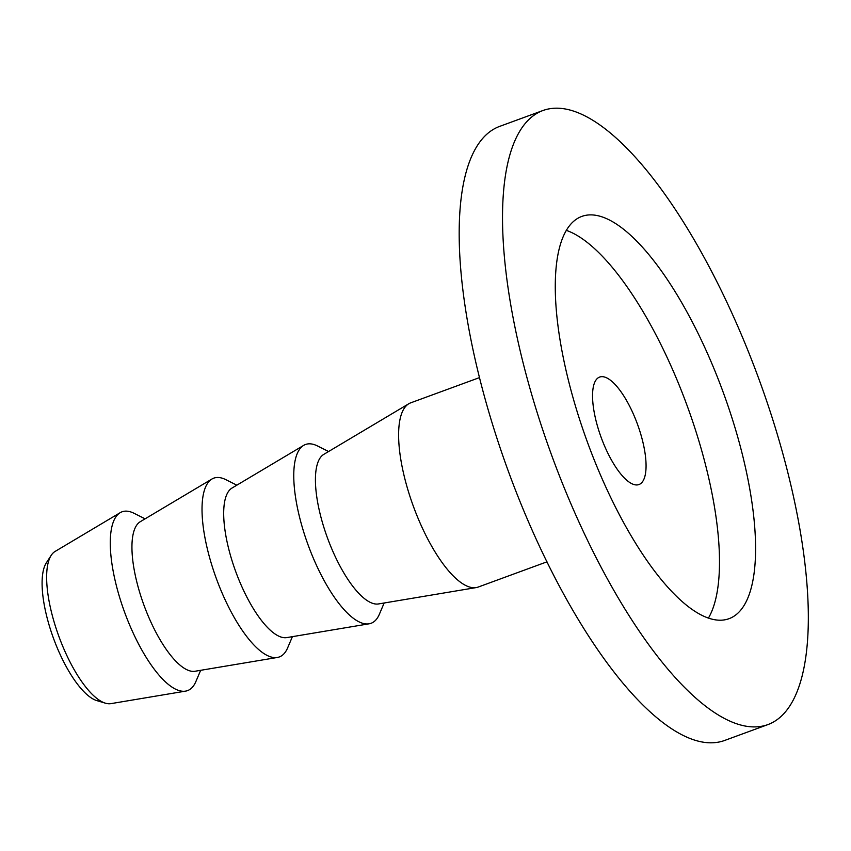 <?xml version="1.0" encoding="UTF-8"?>
<svg xmlns="http://www.w3.org/2000/svg" width="851" height="851" viewBox="0 0 851 851"><rect width="100%" height="100%" fill="white"/><g stroke="black" fill="none" stroke-linecap="round" stroke-linejoin="round"><path stroke-width="1.28" d="M566.255 230.344A214.186 72.314 -110.1 0 1 693.203 423.032A214.186 72.314 -110.1 0 1 708.468 618.007M729.328 409.788A214.186 72.314 -110.1 0 1 729.19 618.624A214.186 72.314 -110.1 0 1 587.53 442.456A214.186 72.314 -110.1 0 1 581.658 216.473A214.186 72.314 -110.1 0 1 729.328 409.788M639.048 428.723A57.219 19.318 69.9 0 0 601.21 376.706A57.219 19.318 69.9 0 0 599.593 377.078A57.219 19.318 69.9 0 0 601.168 437.457A57.219 19.318 69.9 0 0 639.016 484.527A57.219 19.318 69.9 0 0 639.048 428.723M185.614 691.118L110.907 703.639A81.207 27.423 -110.1 0 1 110.3 703.724A81.207 27.423 -110.1 0 1 105.418 703.181A81.207 27.423 -110.1 0 1 58.879 636.399A81.207 27.423 -110.1 0 1 51.188 555.363A81.207 27.423 -110.1 0 1 55.07 551.459L120.161 512.696A95.216 32.147 69.9 0 0 124.267 611.316A95.216 32.147 69.9 0 0 184.912 691.214A95.216 32.147 69.9 0 0 185.614 691.118A95.216 32.147 69.9 0 0 195.868 681.577L200.666 670.311M51.188 555.363L46.337 562.819A75.707 25.562 69.9 0 0 53.507 638.367A75.707 25.562 69.9 0 0 96.886 700.628L105.418 703.181M145.085 518.833L134.15 513.344A95.216 32.147 69.9 0 0 124.682 511.196A95.216 32.147 69.9 0 0 120.161 512.696M542.8 110.566L499.463 126.459A326.997 110.407 69.9 0 0 503.749 458.412A326.997 110.407 69.9 0 0 715.51 742.561A326.997 110.407 69.9 0 0 724.701 740.434L768.049 724.541A326.997 110.407 69.9 0 0 763.762 392.588A326.997 110.407 69.9 0 0 552.001 108.439A326.997 110.407 69.9 0 0 542.8 110.566A326.997 110.407 69.9 0 0 547.087 442.509A326.997 110.407 69.9 0 0 758.847 726.658A326.997 110.407 69.9 0 0 768.049 724.541M236.833 485.176L225.898 479.687A95.216 32.147 69.9 0 0 216.431 477.539A95.216 32.147 69.9 0 0 211.91 479.039L140.224 521.737A79.792 26.945 69.9 0 0 143.659 604.37A79.792 26.945 69.9 0 0 194.485 671.333A79.792 26.945 69.9 0 0 195.07 671.248L277.362 657.461A95.216 32.147 69.9 0 0 287.617 647.919L292.404 636.654M211.91 479.039A95.216 32.147 69.9 0 0 216.016 577.659A95.216 32.147 69.9 0 0 276.66 657.557A95.216 32.147 69.9 0 0 277.362 657.461M328.582 451.519L317.646 446.03A95.216 32.147 69.9 0 0 308.168 443.882A95.216 32.147 69.9 0 0 303.658 445.381L231.961 488.08A79.792 26.945 69.9 0 0 235.408 570.713A79.792 26.945 69.9 0 0 286.234 637.676A79.792 26.945 69.9 0 0 286.819 637.59L369.111 623.804A95.216 32.147 69.9 0 0 379.365 614.262L384.152 602.997M303.658 445.381A95.216 32.147 69.9 0 0 307.754 544.002A95.216 32.147 69.9 0 0 368.409 623.9A95.216 32.147 69.9 0 0 369.111 623.804M479.421 377.631L410.693 402.842A98.099 33.125 69.9 0 0 408.799 403.746L323.71 454.423A79.792 26.945 69.9 0 0 327.146 537.055A79.792 26.945 69.9 0 0 377.972 604.019A79.792 26.945 69.9 0 0 378.567 603.933L476.23 587.573A98.099 33.125 69.9 0 0 478.273 587.03L546.991 561.82M408.799 403.746A98.099 33.125 69.9 0 0 413.022 505.345A98.099 33.125 69.9 0 0 475.507 587.669A98.099 33.125 69.9 0 0 476.23 587.573"/></g></svg>
